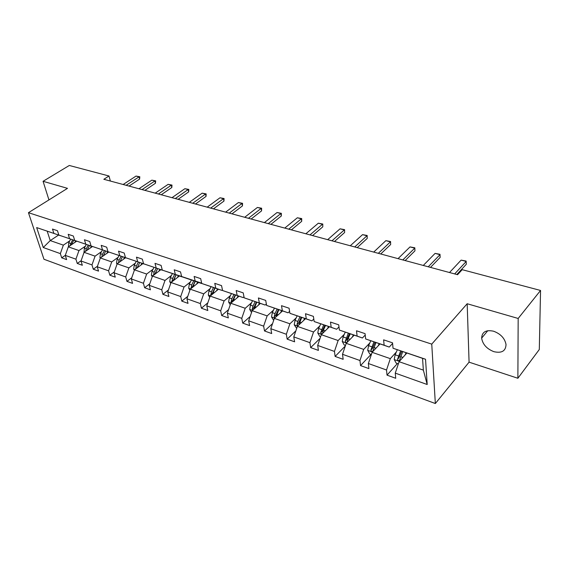 <?xml version="1.0" encoding="UTF-8"?>
<svg xmlns="http://www.w3.org/2000/svg" width="569" height="569" viewBox="0 0 569 569"><rect width="100%" height="100%" fill="white"/><g stroke="black" fill="none" stroke-linecap="round" stroke-linejoin="round"><path stroke-width="0.85" d="M493.608 331.222C485.976 329.607 481.986 331.919 481.644 338.142C482.683 344.359 486.765 348.868 493.878 351.67C501.737 353.441 505.784 351.045 506.026 344.465C504.774 338.285 500.635 333.868 493.608 331.222M517.875 378.271L518.174 318.462L467.177 303.739L469.076 362.161L517.875 378.271L539.298 349.515L540.55 290.46L462.192 269.678L457.561 274.699L103.835 179.285L108.999 175.999L69.304 165.472L43.066 181.298L48.948 199.911M469.076 362.161L435.342 403.528L43.962 259.258L28.45 212.678L431.75 344.124L435.342 403.528M518.174 318.462L540.55 290.46M406.856 353.036L399.082 361.692L423.35 370.12L427.198 384.516L395.27 373.122L395.732 378.278L387.02 375.135L397.397 363.57M399.082 361.692L395.27 373.122M379.985 343.932L372.112 352.325L390.32 358.648L386.522 369.999L387.02 375.135M386.522 369.999L368.356 363.52L368.911 368.605L360.547 365.59L371.059 354.373M354.181 335.191L346.208 343.335L363.691 349.402L359.957 360.518L360.547 365.59M359.957 360.518L342.51 354.295L343.157 359.316L335.12 356.422L345.312 345.995M329.373 326.791L321.314 334.693L338.121 340.525L334.444 351.422L335.12 356.422M334.444 351.422L317.68 345.433L318.405 350.397L310.674 347.609L320.077 338.363M305.503 318.711L297.381 326.386L313.54 331.997L309.92 342.666L310.674 347.609M309.92 342.666L293.796 336.912L294.6 341.813L287.16 339.131L295.844 330.895M282.53 310.923L274.343 318.384L289.898 323.789L286.335 334.252L287.16 339.131M286.335 334.252L270.816 328.711L271.69 333.548L264.521 330.966L272.558 323.612M260.389 303.426L252.159 310.681L267.146 315.887L263.632 326.151L264.521 330.966M263.632 326.151L248.681 320.816L249.613 325.589L242.714 323.1L250.161 316.506M239.051 296.2L230.772 303.256L245.218 308.27L241.761 318.348L242.714 323.1M241.761 318.348L227.351 313.206L228.34 317.922L221.682 315.518L228.596 309.593M218.46 289.23L210.153 296.1L224.086 300.937L220.68 310.823L221.682 315.518M220.68 310.823L206.782 305.866L207.82 310.518L201.398 308.206L207.813 302.864M198.581 282.494L190.252 289.187L203.702 293.86L200.338 303.569L201.398 308.206M200.338 303.569L186.924 298.782L188.019 303.377L181.817 301.143L187.777 296.321M179.384 275.993L171.034 282.516L184.022 287.025L180.707 296.563L181.817 301.143M180.707 296.563L167.755 291.94L168.893 296.485L162.905 294.322L168.445 289.962M160.828 269.713L152.471 276.072L165.017 280.432L161.752 289.799L162.905 294.322M161.752 289.799L149.234 285.332L150.415 289.82L144.626 287.729L149.775 283.782M142.883 263.632L134.519 269.841L146.653 274.052L143.431 283.262L144.626 287.729M143.431 283.262L131.332 278.945L132.549 283.376L126.944 281.356L131.738 277.772M125.529 257.757L117.157 263.81L128.893 267.885L125.713 276.939L126.944 281.356M125.713 276.939L114.013 272.764L115.265 277.146L109.838 275.19L114.305 271.932M108.715 252.06L100.35 257.977L111.709 261.925L108.579 270.823L109.838 275.19M108.579 270.823L97.249 266.783L98.529 271.107L93.28 269.215L97.434 266.256M92.505 246.505L84.077 252.33L95.08 256.15L91.986 264.905L93.28 269.215M91.986 264.905L81.011 260.993L82.327 265.268L77.242 263.433L81.104 260.744M76.723 241.164L68.308 246.854L78.97 250.552L75.919 259.172L77.242 263.433M75.919 259.172L65.286 255.381L66.63 259.606L61.701 257.828L65.286 255.381L68.308 246.854M58.571 235.082L50.236 240.58L63.358 245.139L60.35 253.618L61.701 257.828M60.35 253.618L43.258 247.522L36.665 227.579L53.884 233.404L52.483 229.051L57.469 230.715L58.856 235.089L69.574 238.724L68.202 234.307L73.351 236.028L74.71 240.459L85.777 244.208L84.432 239.741L89.753 241.519L91.083 246L102.512 249.876L101.204 245.353L106.695 247.188L107.996 251.733L119.81 255.73L118.537 251.149L124.22 253.049L125.479 257.65L137.705 261.79L136.468 257.145L142.342 259.115L143.566 263.774L156.212 268.056L155.017 263.355L161.098 265.396L162.286 270.111L175.38 274.543L174.228 269.784L180.529 271.897L181.667 276.676L195.238 281.271L194.129 276.442L200.665 278.632L201.753 283.476L215.822 288.234L214.769 283.348L221.54 285.617L222.579 290.524L237.173 295.467L236.178 290.517L243.212 292.864L244.186 297.843L259.336 302.971L258.404 297.95L265.709 300.396L266.619 305.439L282.359 310.766L281.499 305.681L289.088 308.22L289.927 313.327L306.293 318.868L305.503 313.711L313.398 316.357L314.166 321.535L331.186 327.303L330.482 322.068L338.704 324.821L339.387 330.077L357.112 336.08L356.5 330.774L365.063 333.64L365.654 338.968L384.132 345.227L383.613 339.849L392.546 342.837L393.03 348.235L425.534 359.245L427.198 384.516M365.654 338.968L389.246 347.069L392.596 343.441M389.246 347.069L384.132 345.227M396.33 352.04L390.32 358.648M372.112 352.325L368.356 363.52M339.387 330.077L362.41 337.979L365.22 335.07M362.41 337.979L357.112 336.08M369.786 343L363.691 349.402M346.208 343.335L342.51 354.295M314.166 321.535L336.642 329.252L338.982 326.94M336.642 329.252L331.186 327.303M344.288 334.316L338.121 340.525M321.314 334.693L317.68 345.433M289.927 313.327L311.89 320.873L313.796 319.053M311.89 320.873L306.293 318.868M319.764 325.966L313.54 331.997M297.381 326.386L293.796 336.912M266.619 305.439L288.085 312.808L289.614 311.407M288.085 312.808L282.359 310.766M296.179 317.929L289.898 323.789M274.343 318.384L270.816 328.711M244.186 297.843L265.175 305.048L266.356 304.002M265.175 305.048L259.336 302.971M273.461 310.19L267.146 315.887M252.159 310.681L248.681 320.816M222.579 290.524L243.119 297.58L243.987 296.833M243.119 297.58L237.173 295.467M251.569 302.736L245.218 308.27M230.772 303.256L227.351 313.206M201.753 283.476L221.86 290.382L222.443 289.891M221.86 290.382L215.822 288.234M230.466 295.546L224.086 300.937M210.153 296.1L206.782 305.866M162.286 270.111L201.682 283.17M201.355 283.433L195.238 281.271M210.103 288.611L203.702 293.86M190.252 289.187L186.924 298.782M181.575 276.733L175.38 274.543M190.444 281.911L184.022 287.025M171.034 282.516L167.755 291.94M143.566 263.774L162.549 270.204M162.471 270.268L156.212 268.056M171.447 275.446L165.017 280.432M152.471 276.072L149.234 285.332M125.479 257.65L144.092 263.959M144.014 264.016L137.705 261.79M153.089 269.194L146.653 274.052M134.519 269.841L131.332 278.945M107.996 251.733L126.247 257.921M126.176 257.97L119.81 255.73M135.337 263.141L128.893 267.885M117.157 263.81L114.013 272.764M91.083 246L108.985 252.081M108.914 252.131L102.512 249.876M118.153 257.295L111.709 261.925M100.35 257.977L97.249 266.783M74.71 240.459L92.285 246.427M92.214 246.477L85.777 244.208M101.517 251.626L95.08 256.15M84.077 252.33L81.011 260.993M58.856 235.089L76.111 240.95M76.04 240.993L69.574 238.724M85.407 246.135L78.97 250.552M36.665 227.579L60.435 235.651M60.378 235.687L53.884 233.404M467.177 303.739L431.75 344.124M28.45 212.678L67.498 188.353L43.066 181.298M110.365 181.042L108.999 175.999M423.35 370.12L422.547 358.349L393.03 348.235M69.788 240.815L63.358 245.139M47.206 231.227L50.236 240.58L43.258 247.522M425.534 359.245L422.547 358.349M123.139 184.491L136.041 176.077L139.803 176.76L139.042 176.852L139.604 179.114L129.021 186.077M136.041 176.077L139.042 176.852L126.14 185.302M139.803 176.76L139.604 179.114M74.738 242.508L75.627 240.858M68.444 246.768L68.714 242.814L70.67 239.179M71.388 244.77L73.735 240.218M72.547 239.812L69.959 245.737M138.943 188.752L151.831 180.16L155.657 180.857L154.924 180.956L155.472 183.246L144.889 190.359M151.831 180.16L154.924 180.956L142.037 189.584M155.657 180.857L155.472 183.246M155.223 193.14L168.104 184.363L171.987 185.074L171.29 185.188L171.824 187.507L161.247 194.769M168.104 184.363L171.29 185.188L158.41 194.001M171.987 185.074L171.824 187.507M90.514 247.878L91.41 246.199M84.112 252.302L84.319 248.169L86.296 244.471M87.064 250.26L89.461 245.538M88.231 245.125L86.253 248.831L85.613 251.27M106.794 253.425L107.69 251.718M100.315 258.077L99.916 257.423L100.428 253.696L102.42 249.926M103.238 255.936L105.685 251.036M104.419 250.602L102.42 254.379L101.766 256.975M172.009 197.671L184.868 188.702L188.816 189.42L188.154 189.548L188.666 191.895L178.111 199.321M184.868 188.702L188.154 189.548L175.295 198.56M188.816 189.42L188.666 191.895M123.601 259.144L124.504 257.408M117.065 264.073L116.524 263.184L117.05 259.4L119.056 255.566M119.938 261.797L122.427 256.704M121.126 256.263L119.113 260.104L118.444 262.821L119.959 261.719M189.321 202.344L202.159 193.168L206.17 193.901L205.544 194.043L206.042 196.419L195.508 204.008M202.159 193.168L205.544 194.043L192.713 203.254M206.17 193.901L206.042 196.419M140.963 265.062L141.873 263.291M134.369 270.275L133.672 269.13L134.227 265.289L136.247 261.384M137.193 267.857L139.732 262.565M138.381 262.11L136.354 266.022L135.692 268.973M137.285 267.515L137.442 267.06M207.194 207.159L219.99 197.784L224.072 198.531L223.489 198.688L223.958 201.092L213.46 208.851M219.99 197.784L223.489 198.688L210.694 208.105M224.072 198.531L223.958 201.092M158.907 271.171L159.825 269.372M152.25 276.698L151.397 275.275L151.973 271.377L154.007 267.402M155.017 274.13L157.613 268.618M156.212 268.148L154.178 272.131L153.523 275.268M153.474 274.934L155.067 273.725L157.577 268.611M225.637 212.137L238.397 202.543L242.55 203.304L242.003 203.474L242.451 205.907L231.988 213.852M238.397 202.543L242.003 203.474L229.257 213.112M242.55 203.304L242.451 205.907M177.464 277.494L178.396 275.659M170.75 283.348L169.726 281.634L170.323 277.672L172.371 273.618M173.453 280.631L176.098 274.884M174.655 274.393L172.599 278.447L171.987 281.776M171.888 281.299L173.474 280.055L176.006 274.848M244.698 217.28L257.401 207.457L261.626 208.226L261.128 208.418L261.555 210.886L251.135 219.015M257.401 207.457L261.128 208.418L248.433 218.29M261.626 208.226L261.555 210.886M196.668 284.038L197.599 282.167M189.89 290.24L188.68 288.206L189.306 284.18L191.376 280.055M192.535 287.359L195.224 281.363M193.73 280.851L191.661 284.991L191.099 288.511M190.935 287.886L192.521 286.612L195.067 281.306M264.4 222.593L277.039 212.529L281.335 213.318L280.887 213.524L281.285 216.028L270.922 224.35M277.039 212.529L280.887 213.524L268.262 223.631M281.335 213.318L281.285 216.028M216.547 290.809L217.493 288.903M209.705 297.395L208.304 295.012L208.958 290.923L211.042 286.719M212.287 294.337L215.032 288.07M213.482 287.544L211.398 291.755L210.907 295.475M210.651 294.706L212.23 293.398L214.805 287.992M284.77 228.084L297.331 217.778L301.712 218.581L301.314 218.809L301.684 221.341L291.385 229.869M297.331 217.778L301.314 218.809L288.768 229.165M301.712 218.581L301.684 221.341M237.145 297.822L238.091 295.88M230.239 304.813L228.631 302.061L229.314 297.9L231.412 293.611M232.749 301.577L235.545 295.012M233.937 294.472L231.846 298.768L231.078 301.769L231.448 302.68M231.078 301.769L232.65 300.425L235.239 294.913M305.852 233.774L318.327 223.204L322.787 224.022L322.779 226.839L312.559 235.58M318.327 223.204L322.445 224.271L309.984 234.89M322.787 224.022L322.779 226.839M258.497 305.098L259.45 303.113M251.526 312.523L249.699 309.365L250.41 305.14L252.522 300.766M253.959 309.095L256.811 302.217M255.147 301.655L253.034 306.037L252.252 309.088L252.764 310.148M252.252 309.088L253.817 307.708L256.427 302.089M327.673 239.663L340.049 228.823L344.594 229.656L344.615 232.522L334.48 241.498M340.049 228.823L344.316 229.926L331.962 240.815M344.594 229.656L344.615 232.522M280.645 312.637L281.605 310.617M273.661 320.383L271.548 316.947L272.295 312.644L274.414 308.178M275.958 316.912L278.867 309.685M277.139 309.102L275.012 313.576L274.208 316.684L274.905 317.872M274.208 316.684L275.766 315.262L278.397 309.529M350.284 245.758L362.545 234.641L367.176 235.488L367.225 238.418L357.19 247.622M362.545 234.641L366.962 235.786L354.729 246.96M367.176 235.488L367.225 238.418M303.64 320.468L304.607 318.405M296.691 328.42L294.223 324.807L295.005 320.432L297.139 315.873M298.803 325.041L301.755 317.438M299.963 316.833L297.829 321.4L297.004 324.565L297.921 325.873M297.004 324.565L298.547 323.107L301.193 317.246M373.726 252.081L385.846 240.666L390.569 241.533L390.654 244.521L380.732 253.973M385.846 240.666L390.426 241.853L378.335 253.326M390.569 241.533L390.654 244.521M327.524 328.605L328.491 326.492M320.617 336.77L319.742 336.464L317.772 332.972L318.59 328.519L320.738 323.868M322.523 333.512L323.384 330.169L325.532 325.489M323.669 324.863L320.674 332.751L321.883 334.138M320.674 332.751L322.21 331.25L324.871 325.269M398.044 258.639L410.014 246.918L414.829 247.799L414.943 250.851L405.149 260.559M410.014 246.918L414.758 248.141L402.824 259.933M414.829 247.799L414.943 250.851M352.353 337.061L353.328 334.906M345.49 345.454L344.224 345.006L342.246 341.464L343.1 336.926L345.262 332.175M348.313 333.206L345.283 341.258C345.788 342.709 346.421 342.993 347.182 342.125L348.086 338.64L350.248 333.861M345.283 341.258L346.806 339.714L349.48 333.605M423.286 265.453L435.079 253.397L439.993 254.3L440.15 257.416L430.498 267.394M435.079 253.397L440.008 254.67L428.251 266.79M439.993 254.3L440.15 257.416M378.179 345.86L379.16 343.655M371.386 354.487L369.694 353.897L367.702 350.291L368.591 345.675L370.768 340.81M373.94 341.884L370.874 350.113C371.422 351.614 372.083 351.898 372.866 350.945L375.96 342.566M370.874 350.113L372.382 348.513L375.078 342.268M449.51 272.523L461.11 260.125L466.125 261.05L466.317 264.236L456.836 274.5M461.11 260.125L466.224 261.448L454.667 273.917M405.071 355.02L406.06 352.759M398.35 363.897L396.202 363.15L394.196 359.48L395.135 354.779L397.326 349.786M400.626 350.924L397.525 359.324C398.108 360.895 398.805 361.159 399.609 360.134L402.724 351.635M397.525 359.324L399.004 357.681L401.721 351.293M71.772 243.866L72.405 244.087M68.714 242.814L70.584 243.461M83.878 251.918L84.404 252.103M87.484 249.258L88.181 249.492M84.319 248.169L86.253 248.831M99.966 257.501L100.677 257.75M103.686 254.812L104.454 255.076M100.428 253.696L102.42 254.379M116.567 263.262L117.484 263.575M120.422 260.552L121.261 260.844M117.05 259.4L119.113 260.104M133.722 269.208L134.846 269.599M137.705 266.484L138.623 266.797M134.227 265.289L136.354 266.022M137.257 267.601L135.671 268.774M151.446 275.353L152.798 275.823M155.572 272.608L156.567 272.949M151.973 271.377L154.178 272.131M169.768 281.712L171.361 282.267M174.043 278.945L175.131 279.315M170.323 277.672L172.599 278.447M188.73 288.284L190.579 288.931M193.154 285.503L194.342 285.908M189.306 284.18L191.661 284.991M208.354 295.091L210.48 295.83M212.948 292.288L214.228 292.729M208.958 290.923L211.398 291.755M228.681 302.146L231.099 302.985M233.446 299.322L234.833 299.792M229.314 297.9L231.846 298.768M249.748 309.451L252.48 310.397M254.699 306.606L256.199 307.125M250.41 305.14L253.034 306.037M271.598 317.033L274.663 318.092M276.74 314.166L278.362 314.721M272.295 312.644L275.012 313.576M294.273 324.892L297.701 326.08M299.614 322.018L301.371 322.616M295.005 320.432L297.829 321.4M317.822 333.064L321.634 334.387M323.384 330.169L325.269 330.817M318.59 328.519L321.521 329.529M342.296 341.549L346.521 343.015M348.086 338.64L350.12 339.337M343.1 336.926L346.151 337.979M367.752 350.376L372.418 351.998M373.783 347.453L375.974 348.207M368.591 345.675L371.77 346.763M394.246 359.572L399.388 361.351M400.54 356.628L402.902 357.439M395.135 354.779L398.442 355.909M487.775 330.703L481.644 338.142"/></g></svg>

